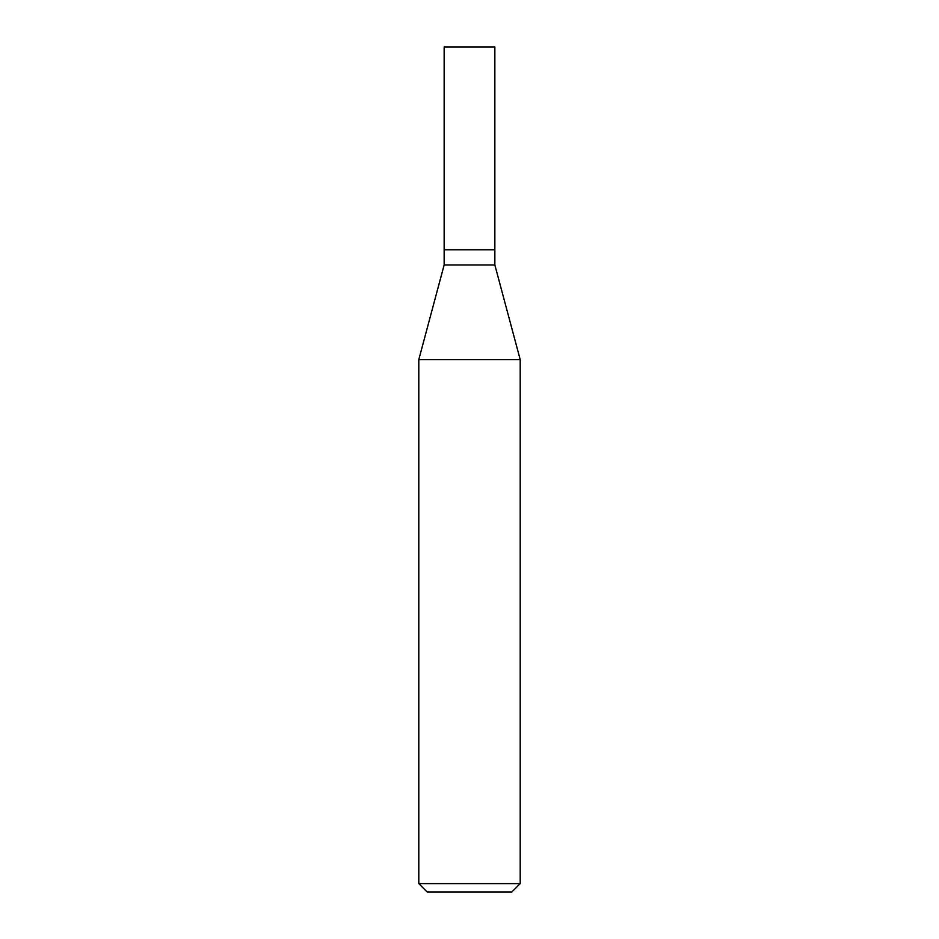 <?xml version="1.0" encoding="UTF-8"?>
<svg xmlns="http://www.w3.org/2000/svg" width="939" height="939" viewBox="0 0 939 939"><rect width="100%" height="100%" fill="white"/><g stroke="black" fill="none" stroke-linecap="round" stroke-linejoin="round"><path stroke-width="1.41" d="M444.147 249.774L444.147 264.986L494.853 264.986L494.853 46.95L444.147 46.95L444.147 249.774L494.853 249.774L444.147 249.774L444.147 46.95M494.853 264.986L520.206 359.602L418.794 359.602L444.147 264.986M520.206 883.599L511.755 892.05L427.245 892.05L418.794 883.599L520.206 883.599L520.206 359.602M418.794 883.599L418.794 359.602"/></g></svg>
